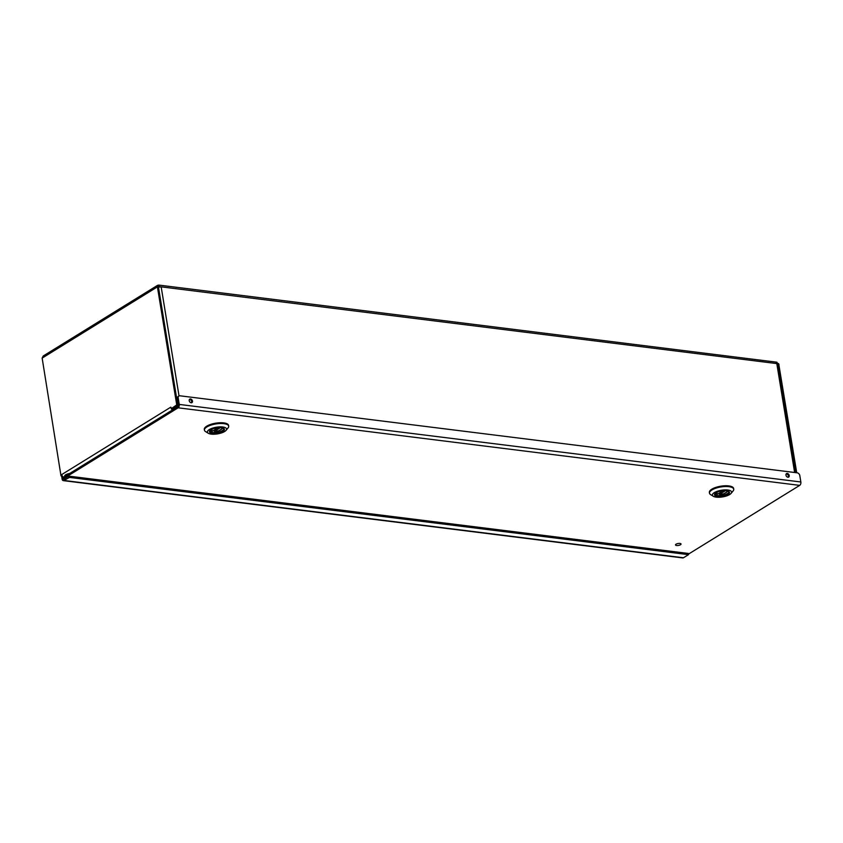 <?xml version="1.0" encoding="UTF-8"?>
<svg xmlns="http://www.w3.org/2000/svg" width="843" height="843" viewBox="0 0 843 843"><rect width="100%" height="100%" fill="white"/><g stroke="black" fill="none" stroke-linecap="round" stroke-linejoin="round"><path stroke-width="1.26" d="M158.294 285.261L159.222 286.515L158.442 286.999L158.294 285.261L157.609 285.303L43.246 355.978L42.15 358.096L157.409 286.873L158.442 286.999L177.768 404.998L176.735 404.872L157.409 286.873L158.705 285.071L776.94 362.216M795.539 472.607L777.783 364.187A2.445 0.854 170.7 0 0 776.814 363.681L778.732 363.828L776.013 362.353M778.732 363.934L796.73 472.765M63.942 480.457L69.526 477.412L688.499 554.652L683.462 557.771L63.942 480.457A2.445 1.486 97.1 0 1 63.267 480.626A2.445 1.486 97.1 0 1 62.119 479.098L61.623 476.063M176.735 404.872L171.456 408.57L170.813 407.148L171.097 408.128M42.15 358.096L60.981 475.737L61.655 474.609L62.319 476.084A2.445 1.749 58.3 0 0 63.836 477.085M158.463 287.094L161.171 286.862A2.445 0.854 170.7 0 0 158.473 287.2M159.243 286.62L778.732 363.828M778.995 364.439L778.11 364.324M688.499 554.652L688.299 553.44L69.326 476.2L68.378 476.39L68.578 477.602M63.267 480.626L682.788 557.929A2.445 1.486 -82.9 0 0 683.462 557.771M63.752 479.245L68.378 476.39M63.099 479.119A1.138 0.685 97.1 0 1 62.898 478.613L62.53 476.316M172.783 409.761A2.445 1.749 -121.7 0 1 171.266 408.75L171.414 408.613M172.267 408.676L174.301 407.591M174.754 407.306L177.768 404.998M777.826 364.387L778.753 363.923M178.368 404.197A2.445 1.486 97.1 0 1 177.388 406.347M777.973 364.408L795.697 472.628M62.119 476.074L61.507 475.852M173.384 408.823L172.984 409.635M177.557 403.744L178.231 403.333M688.415 554.146L799.691 485.378A2.624 1.591 -82.9 0 0 800.85 481.985L799.807 475.621A2.729 1.96 58.3 0 0 797.236 472.828L179.97 395.799A2.729 1.96 58.3 0 0 178.948 395.999A2.729 1.96 58.3 0 0 178.221 398.054L179.264 404.419A2.624 1.591 97.1 0 1 178.105 407.812L63.657 478.529A2.729 0.948 170.7 0 0 63.12 479.245L62.919 478.034A2.729 0.948 170.7 0 1 63.457 477.317L177.905 406.589A1.307 0.79 97.1 0 0 178.484 404.903L177.441 398.528A2.729 1.96 58.3 0 1 178.168 396.484L178.948 395.999M191.161 402.775A2.055 1.475 -121.7 0 1 189.359 401.173A2.055 1.475 -121.7 0 1 189.77 399.129A2.055 1.475 -121.7 0 1 192.099 400.098A2.055 1.475 -121.7 0 1 191.93 402.627A2.055 1.475 -121.7 0 1 191.161 402.775M787.91 477.243A2.055 1.475 -121.7 0 1 786.108 475.642A2.055 1.475 -121.7 0 1 786.519 473.597A2.055 1.475 -121.7 0 1 788.848 474.567A2.055 1.475 -121.7 0 1 788.679 477.096A2.055 1.475 -121.7 0 1 787.91 477.243M191.487 402.775A2.055 1.475 58.3 0 0 191.319 400.583A2.055 1.475 58.3 0 0 189.433 399.456M788.237 477.243A2.055 1.475 58.3 0 0 788.068 475.052A2.055 1.475 58.3 0 0 786.182 473.924M728.405 491.258A6.934 2.424 -9.3 0 1 728.742 491.848A6.934 2.424 -9.3 0 1 722.282 495.357A6.934 2.424 -9.3 0 1 715.054 494.093A6.934 2.424 -9.3 0 1 715.191 493.429M726.508 490.784A7.598 2.645 -9.3 0 1 728.795 491.469A7.598 2.645 -9.3 0 1 722.419 496.19A7.598 2.645 -9.3 0 1 714.885 493.745A7.598 2.645 -9.3 0 1 726.508 490.784M716.223 497.138A9.716 3.383 170.7 0 0 731.102 493.366A9.716 3.383 170.7 0 0 721.45 490.236A9.716 3.383 170.7 0 0 713.304 496.274A9.716 3.383 170.7 0 0 716.223 497.138M731.102 493.366L733.125 490.921A12.297 4.289 170.7 0 0 733.737 489.203L733.61 488.434A12.297 4.289 170.7 0 0 728.784 485.916A12.297 4.289 170.7 0 0 715.749 487.423A12.297 4.289 170.7 0 0 709.353 492.407L709.479 493.176A12.297 4.289 170.7 0 0 710.607 494.609L713.304 496.274M733.737 489.203A12.297 4.289 170.7 0 0 728.91 486.674A12.297 4.289 170.7 0 0 715.865 488.192A12.297 4.289 170.7 0 0 709.479 493.176M717.751 494.04L716.908 494.093L717.635 494.093L716.571 492.502M725.928 490.436C730.133 490.879 723.61 494.915 719.616 494.335L720.038 493.598L719.616 494.335L720.038 493.598L719.258 494.04L719.321 493.123M718.057 493.861L723.052 490.774M223.363 428.233A6.934 2.424 -9.3 0 1 223.711 428.824A6.934 2.424 -9.3 0 1 217.252 432.333A6.934 2.424 -9.3 0 1 210.012 431.068A6.934 2.424 -9.3 0 1 210.149 430.404M221.467 427.77A7.598 2.645 -9.3 0 1 223.753 428.444A7.598 2.645 -9.3 0 1 217.389 433.165A7.598 2.645 -9.3 0 1 209.844 430.72A7.598 2.645 -9.3 0 1 221.467 427.77M211.193 434.113A9.716 3.383 170.7 0 0 226.061 430.341A9.716 3.383 170.7 0 0 216.409 427.211A9.716 3.383 170.7 0 0 208.263 433.249A9.716 3.383 170.7 0 0 211.193 434.113M226.061 430.341L228.084 427.896A12.297 4.289 170.7 0 0 228.695 426.179L228.569 425.409A12.297 4.289 170.7 0 0 223.743 422.891A12.297 4.289 170.7 0 0 210.708 424.398A12.297 4.289 170.7 0 0 204.312 429.382L204.438 430.151A12.297 4.289 170.7 0 0 205.566 431.584L208.263 433.249M228.695 426.179A12.297 4.289 170.7 0 0 223.869 423.66A12.297 4.289 170.7 0 0 210.834 425.167A12.297 4.289 170.7 0 0 204.438 430.151M212.721 431.015L211.878 431.068L212.594 431.068L211.53 429.477M220.887 427.412C225.102 427.865 218.579 431.89 214.575 431.31L214.997 430.573L214.575 431.31L214.997 430.573L214.217 431.015L214.291 430.099M213.016 430.836L218.01 427.749M676.613 545.495A2.792 0.98 -9.3 0 1 675.517 544.915A2.792 0.98 -9.3 0 1 678.12 543.503A2.792 0.98 -9.3 0 1 681.039 544.009A2.792 0.98 -9.3 0 1 679.584 545.147A2.792 0.98 -9.3 0 1 676.613 545.495M61.655 474.609L170.613 407.274M161.171 286.862L179.032 395.947M794.633 472.501L776.814 363.681M171.456 408.57L172.499 408.707M177.578 405.567L176.535 405.441M62.34 476.105L61.307 475.979M172.625 409.287L172.53 408.686M69.526 477.412L69.326 476.2M799.691 485.378L178.105 407.812M63.657 478.529L63.457 477.317M178.221 398.054L177.441 398.528M800.85 481.985L179.264 404.419M723.146 490.763L717.857 493.977M724.611 490.689L719.616 494.335M725.444 490.7L719.753 494.219M218.105 427.738L212.815 430.963M219.58 427.664L214.575 431.31M220.413 427.675L214.723 431.194M178.189 406.315A5.458 1.907 -9.3 0 0 174.459 407.612A5.458 1.907 -9.3 0 0 173.384 409.034L174.101 407.738L178.284 406.157L173.753 408.16M173.711 409.192A5.458 1.907 -9.3 0 1 174.596 408.412A5.458 1.907 -9.3 0 1 176.082 407.717M69.937 473.323L64.985 475.378M69.969 473.302L65.332 474.957L64.626 476.242A5.458 1.907 -9.3 0 1 65.701 474.82A5.458 1.907 -9.3 0 1 69.653 473.492M64.943 476.4A5.458 1.907 -9.3 0 1 65.828 475.631A5.458 1.907 -9.3 0 1 67.314 474.936M62.224 476.137L61.191 476.01M172.488 409.466L171.34 408.602M716.908 494.093L715.433 493.218M728.099 491.142L723.631 493.903L719.5 494.441L719.037 493.303M211.878 431.068L210.392 430.193M223.068 428.118L218.59 430.878L214.459 431.416L214.006 430.278"/></g></svg>
